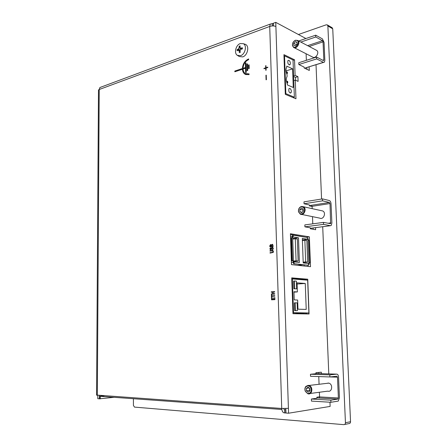 <?xml version="1.0" encoding="UTF-8"?>
<svg xmlns="http://www.w3.org/2000/svg" width="447" height="447" viewBox="0 0 447 447"><rect width="100%" height="100%" fill="white"/><g stroke="black" fill="none" stroke-linecap="round" stroke-linejoin="round"><path stroke-width="0.67" d="M344.581 424.482L348.889 423.6C349.94 423.566 350.493 422.935 350.543 421.711L332.741 28.831L332.071 27.68M298.423 34.508L326.226 24.808L327.355 24.92L327.88 25.993L332.741 28.831M350.543 421.711L345.447 422.739L327.88 25.993M133.418 398.718L133.424 405.423L134.48 407.1L343.782 424.644C344.838 424.611 345.391 423.974 345.447 422.739M304.111 264.915L304.15 265.999M304.642 279.347L304.664 279.939M305.893 313.096L305.927 313.928M270.753 247.537L270.776 247.99L270.195 248.7L270.753 247.537L269.854 248.795L270.385 249.767L271.525 249.253L271.916 247.929L272.374 247.705L272.972 248.409L272.212 249.717L272.81 249.56L273.301 248.392L272.748 247.308L273.318 248.398L272.821 249.566L272.212 249.717M272.541 247.247L271.759 247.476L270.793 249.353L270.184 248.694L270.619 249.353M272.525 247.705L271.754 248.431M271.77 248.431L271.536 249.253L270.586 249.817M274.693 293.645L274.721 294.098L271.368 294.299L274.709 294.098L274.693 293.645L273.078 293.74L273.033 292.165L274.642 292.064L274.631 291.606L271.295 291.813L271.307 292.271L272.698 292.182L272.743 293.763L271.357 293.847L271.368 294.299M272.698 292.187L271.307 292.271M273.089 293.74L273.033 292.165L274.659 292.064L274.631 291.606M274.827 297.562L274.888 299.641L271.536 299.82L274.877 299.641L274.816 297.562L274.48 297.579L274.525 299.205L273.29 299.272L273.246 297.758L272.91 297.78L272.955 299.289L271.854 299.345L271.804 297.741L271.474 297.758L271.536 299.82M271.815 297.741L271.865 299.345M273.257 297.758L273.301 299.267M266.032 68.095L266.105 70.19L266.032 68.095L267.792 67.525L267.781 67.151L266.021 67.721L265.959 65.636L265.641 65.737L265.708 67.821L263.953 68.391L263.965 68.765L265.719 68.195L265.781 70.285L266.094 70.185L265.781 70.285M265.959 65.636L266.032 67.715M265.719 68.207L263.965 68.765M267.792 67.525L267.781 67.151M267.809 67.531L266.043 68.1M247.537 63.876L246.934 64.077L247.107 70.66L247.711 70.464L247.537 63.876L247.722 70.47L247.107 70.66M266.244 75.152L265.931 75.252L266.071 79.817L266.384 79.722L266.244 75.152L266.395 79.728L266.071 79.817M249.102 64.837L249.197 68.503L248.593 68.704L249.186 68.497L249.091 64.837L248.482 65.038L248.582 68.698M245.526 68.24L243.034 69.061L245.526 68.229L245.643 72.615L246.241 72.42L245.995 62.921L245.397 63.128L245.509 67.503L243 68.33C243.375 64.089 245.258 61.205 248.644 59.669L248.627 58.943C244.872 60.647 242.799 63.843 242.403 68.531L234.837 71.039L234.854 71.76L242.425 69.257C242.615 71.587 243.492 73.258 245.062 74.263L249.04 74.621L249.024 73.884L245.409 73.559C243.995 72.654 243.202 71.157 243.023 69.061C243.213 71.162 244.006 72.66 245.42 73.565L245.911 73.816M249.035 73.889L249.057 74.627L245.621 74.548M248.627 58.943L248.644 59.669C245.269 61.205 243.392 64.089 243.017 68.33M242.425 69.268L234.854 71.76M245.654 72.621L246.252 72.425L245.995 62.921M271.474 297.395L271.793 297.378L271.765 296.311L274.771 296.137L274.754 295.679L271.748 295.858L271.715 294.785L271.385 294.808L271.463 297.395L271.804 297.378L271.765 296.311L274.771 296.137M271.731 294.791L271.759 295.853M274.765 295.679L274.782 296.137M270.066 253.097L273.212 252.421L273.402 251.51L272.893 250.443L273.413 251.516L273.223 252.421L270.066 253.097M272.592 250.856L269.994 251.119L272.737 250.896L273.067 251.549L272.413 252.393L270.038 252.644L270.049 253.097M272.715 250.393L269.977 250.672L269.994 251.119M270.178 245.939L270.658 245.017L270.167 245.939M270.865 245.017L271.256 246.208L270.178 246.331M272.407 244.727L271.625 245.107L271.592 245.772L271.614 245.107L272.541 244.766L272.821 246.029L271.592 246.168L271.575 245.772L271.603 246.168M273.173 246.437L269.876 246.817L273.162 246.437L272.636 244.325L273.173 246.437M269.876 246.817L269.832 245.666L270.614 244.543L271.368 245.051M270.876 244.537L271.357 245.062L272.441 244.269M309.089 66.877L309.318 70.453L304.144 67.972L304.111 67.078L298.831 64.536L298.764 62.736L316.61 57.076L316.683 58.909L298.831 64.536M306.905 69.296L306.843 67.732M329.791 374.854L329.88 376.95L336.909 376.212L337.485 377.19L338.379 397.97L337.893 399.098L330.841 400.166L330.931 402.283L338.273 401.088L339.446 397.813L338.547 377.072C338.373 375.206 337.792 374.228 336.82 374.139L329.791 374.854L310.453 374.251L315.962 373.714L315.923 372.703L321.32 372.189L321.382 373.675M318.851 373.597L318.806 372.429M318.135 376.558L316.074 376.491M330.841 400.166L311.38 399.026L316.912 398.227L316.873 397.204L319.56 396.824M312.095 206.508L309.475 205.922L309.441 204.977L304.055 203.765L303.982 201.854L322.494 198.881L322.572 200.832L329.45 202.474L330.009 203.558L330.618 223.673L323.466 222.394L323.55 224.366L304.921 226.836L310.324 227.814L310.358 228.775L315.655 229.724L315.571 227.635M313.185 229.283L313.135 227.948M308.017 266.418L307.977 265.339M306.916 237.413L290.433 234.468M309.363 236.854L310.509 266.686L291.472 264.63L290.41 233.742L309.363 236.854L306.91 237.15M306.541 313.939L306.513 313.073M305.284 279.995L305.262 279.397L291.751 278.274M307.748 279.213L309.061 313.984L292.969 313.693L291.735 277.872L307.748 279.213L305.262 279.397M293.517 97.753L293.506 97.44M295.283 80.119L295.964 98.77L285.303 94.345L283.94 54.646L294.539 59.797L295.109 75.37L297.914 76.655L298.093 81.376L295.283 80.119L293.768 80.572M295.651 80.281L295.545 77.37L293.618 76.493M297.914 76.655L295.545 77.37M295.109 75.37L293.595 75.828M294.539 59.797L293.031 60.284M100.229 398.875L99.525 398.825L99.536 396.266L100.24 396.316L100.229 398.875M104.179 395.807L99.536 396.266M285.951 412.978L284.65 412.916L284.543 409.67L285.845 409.72M285.672 409.748L285.778 413.006M96.558 395.07L281.727 408.469C281.99 411.408 282.968 412.894 284.65 412.916M283.61 408.547L284.309 409.653M329.964 402.227L330.137 406.418L288.572 413.218L285.951 413.017L285.806 408.524M288.572 413.218L275.76 22.35L305.899 38.526M275.894 26.507C274.106 25.753 272.05 25.736 269.725 26.446L281.727 408.469L288.41 408.323M99.525 398.802L97.798 398.69L97.815 395.355M99.413 398.813L99.435 395.472M273.391 23.378L270.262 24.088L269.725 26.446L99.223 89.506L98.485 89.981L98.485 90.523M273.313 25.926L273.229 23.294M272.273 25.937L272.201 23.674M97.334 395.321L99.223 89.506L99.888 87.528L101.553 86.908M273.469 25.937L273.385 23.233L275.76 22.35M114.074 397.322L100.229 398.735M316.023 64.731L321.572 199.032M322.712 226.702L328.791 373.899M287.32 82.946L287.695 82.857C287.907 81.7 287.633 81.147 286.873 81.192L287.32 82.946M287.354 84.019C286.086 80.963 285.996 78.437 287.091 76.437L287.03 74.582C285.756 71.52 285.672 69.006 286.762 67.033L286.734 66.111L292.589 68.849L293.266 87.5L287.387 84.947L287.354 84.019M286.991 73.587L287.376 73.498C287.572 72.341 287.298 71.788 286.544 71.838L286.991 73.587M292.589 68.849L286.03 70.9M288.935 60.295C290.299 61.53 290.673 62.988 290.053 64.664C288.198 64.798 287.499 63.418 287.963 60.518L288.935 60.295M289.93 88.405C291.327 89.623 291.69 91.099 291.019 92.82C289.131 92.931 288.449 91.54 288.986 88.64L289.93 88.405M283.99 56.026L284.538 55.841L285.84 93.641L294.372 97.2L293.02 59.954L284.538 55.841M293.059 97.563L294.372 97.2M285.287 93.797L285.84 93.641M240.29 52.338L239.346 52.673L240.285 52.327L240.045 50.578L240.827 49.31L242.403 48.913L242.375 47.762L240.799 48.159L239.966 47.46L240.128 45.89L239.19 46.231L239.022 47.795L238.24 49.069L240.363 50.042M239.346 52.673L239.1 50.913L240.14 51.388M240.095 51.047L238.268 50.215L239.1 50.913M238.268 50.215L237.117 50.79L237.089 49.645L238.24 49.069M240.592 55.674L237.273 55.299C233.792 53.143 235.904 44.907 240.29 43.555L243.319 43.689C247.236 45.454 245.207 54.35 240.592 55.674M242.403 48.896L240.799 48.159M239.022 47.795L241.346 49.164L242.274 48.835M241.268 48.835L240.592 47.985M239.983 47.22L239.19 46.231M237.089 49.645L240.335 50.081M244.369 44.024L245.565 44.409C249.661 46.259 247.543 55.534 242.715 56.903L239.251 56.512L237.659 55.534M296.652 288.84L293.847 288.768L296.652 288.84L296.383 281.146L294.422 280.995L294.696 288.717M293.847 288.768L293.578 281.057L294.422 280.995M297.423 310.659L294.607 310.648L297.423 310.659L297.149 302.898L295.188 302.82L295.456 310.615M294.607 310.648L294.338 302.859L295.188 302.82M297.361 291.93L297.043 282.845L305.256 283.459L306.217 309.408L297.976 309.19L297.652 300.038L294.238 299.887L293.953 291.729L297.361 291.93L293.964 292.137M305.256 283.459L297.082 284.029M291.774 278.978L292.349 278.934L293.517 312.676L308.894 312.984L307.659 280.185L292.349 278.934M292.964 313.565L308.894 312.984M292.93 312.699L293.517 312.676M290.5 236.441L292.271 236.223L292.321 237.715L291.131 237.664L291.936 260.869L293.126 260.903L291.936 260.869M291.634 237.603L292.433 260.825M294.087 263.713L293.584 263.758L293.539 262.551L294.042 262.506L294.087 263.713L308.458 265.294L308.413 264.121L309.229 264.211L309.173 262.752L309.827 262.825L308.961 240.335L308.313 240.235L308.262 238.782L307.447 238.653L307.402 237.491L293.087 235.167L292.589 235.228L292.623 236.279M293.087 235.167L293.131 236.357L292.271 236.223M308.458 265.294L293.584 263.758M309.827 262.825L309.179 262.853M303.2 262.579L307.681 262.16L306.865 240.575L304.86 240.262L305.67 261.925L307.681 262.16M303.183 262.16L305.67 261.925M302.39 240.553L304.86 240.262M293.495 261.501L298.149 261.054L297.361 239.089L295.283 238.765L296.065 260.813L298.149 261.054M293.478 261.059L296.065 260.813M292.712 239.072L295.283 238.765M292.69 238.508L298.49 237.804L299.378 262.512L293.506 261.847L292.634 236.871L298.49 237.804M308.883 263.59L303.217 262.948L302.312 238.413L307.955 239.313L308.883 263.59M302.368 239.972L307.955 239.313M291.399 262.579L294.042 262.506M293.126 260.903L293.182 262.411M297.473 265.278L302.921 264.786M308.419 264.289L309.229 264.211M298.92 265.144L298.931 265.434M299.417 278.911L299.44 279.515M300.652 313.286L300.669 313.833M295.473 45.929L293.813 45.41L293.735 43.281L295.311 41.666L296.97 42.174L297.054 44.314L295.473 45.929M295.311 41.666L296.987 42.532M293.735 43.281L296.612 44.761M295.478 40.219C293.271 41.308 292.265 43.113 292.461 45.622L293.573 47.393C296.663 49.673 300.993 42.392 297.691 40.431L295.478 40.219M295.266 40.476L295.461 40.414C302.189 39.587 294.78 52.081 292.55 45.337C292.377 43.074 293.282 41.454 295.266 40.476M316.219 50.159L316.621 50.371C319.884 52.305 315.638 59.289 312.582 57.054L294.003 47.611M316.683 58.909L323.432 62.34L324.461 62.127L324.846 60.412L324.069 42.426L322.427 38.895L315.699 35.179L315.778 36.995L322.499 40.694L323.052 41.867L323.824 59.887L323.354 60.529L316.61 57.076M315.778 36.995L300.814 42.074M304.563 68.173L323.572 62.401M306.106 53.763L306.363 60.323M315.699 35.179L298.725 40.973M299.903 211.777L299.82 209.492L301.462 208.09L303.195 208.972L303.278 211.269L301.63 212.671L299.903 211.777L302.133 212.241M299.82 209.492L303.228 209.945M303.021 211.487L302.977 210.163M301.624 206.464L300.591 206.816C298.831 208 298.149 209.699 298.551 211.917L300.3 214.158C304.105 216.197 307.24 208.408 303.289 206.71L301.624 206.464M301.412 206.81C304.223 207.162 305.094 208.961 304.038 212.208C301.881 214.638 300.088 214.476 298.646 211.722C298.283 209.721 298.898 208.19 300.479 207.129L301.412 206.81M321.41 210.671L322.673 210.95C326.573 212.61 323.505 220.103 319.75 218.125L301.613 214.426M323.466 222.394L304.848 224.902L304.921 226.836M309.464 205.581L311.525 205.257L312.09 206.324L312.179 208.654M322.572 200.832L304.055 203.765M310.341 228.311L312.945 227.976M312.492 216.644L312.777 223.835M322.494 198.881L329.366 200.547C330.322 200.954 330.881 202.038 331.048 203.804L331.886 223.092L331.21 225.461L330.445 225.696L323.55 224.366M306.452 390.79L306.357 388.326L308.078 387.175L309.888 388.493L309.983 390.963L308.257 392.114L306.452 390.79L309.687 390.382L309.609 388.287M309.967 390.583L309.687 390.382M306.357 388.326L309.184 387.979M308.24 385.342L305.871 386.398C304.815 387.761 304.608 389.365 305.256 391.214L307.899 393.785C312.347 395.243 313.453 386.543 308.955 385.459L308.24 385.342M308.028 385.795C310.833 386.655 311.799 388.678 310.928 391.868C308.989 394.187 307.128 393.924 305.335 391.086C304.753 389.421 304.938 387.974 305.888 386.744L308.028 385.795M326.567 383.392L328.813 383.129C333.238 384.163 332.177 392.533 327.796 391.142L310.207 393.477M328.199 383.023L327.645 383.269M311.38 399.026L311.458 401.099L330.931 402.283M310.453 374.251L310.531 376.301L329.88 376.95M319.382 392.259L319.566 396.925L319.164 397.992L316.901 397.903M318.767 376.581L319.069 384.275M336.82 374.139L315.956 373.508M281.822 409.469L100.24 396.316M307.625 45.644L322.499 40.694M322.751 60.222L323.824 59.887M323.052 41.867L309.184 46.466M306.145 67.687L323.432 62.34M311.525 205.257L329.45 202.474M327.925 223.271L330.841 222.885M330.009 203.558L312.09 206.324M312.414 228.043L330.445 225.696M319.566 396.925L338.379 397.97M337.485 377.19L329.998 376.938M337.893 399.098L319.063 398.026M327.355 24.92L332.216 27.77M98.485 89.981L96.558 395.209M270.262 24.088L99.888 87.528M286.963 83.075L287.348 82.958M286.488 81.309L286.873 81.192M286.667 73.716L287.03 73.604M286.175 71.956L286.544 71.838M289.215 64.932L290.053 64.664M290.142 93.071L291.019 92.82M243.319 43.689L245.565 44.409M292.55 45.337L292.461 45.622M297.691 40.431L316.621 50.371M323.695 60.457L323.399 60.552M300.479 207.129L300.591 206.816M303.289 206.71L322.673 210.95M330.618 223.673L330.227 223.723M305.888 386.744L305.871 386.398M308.955 385.459L328.813 383.129M337.993 399.059L319.164 397.992"/></g></svg>
